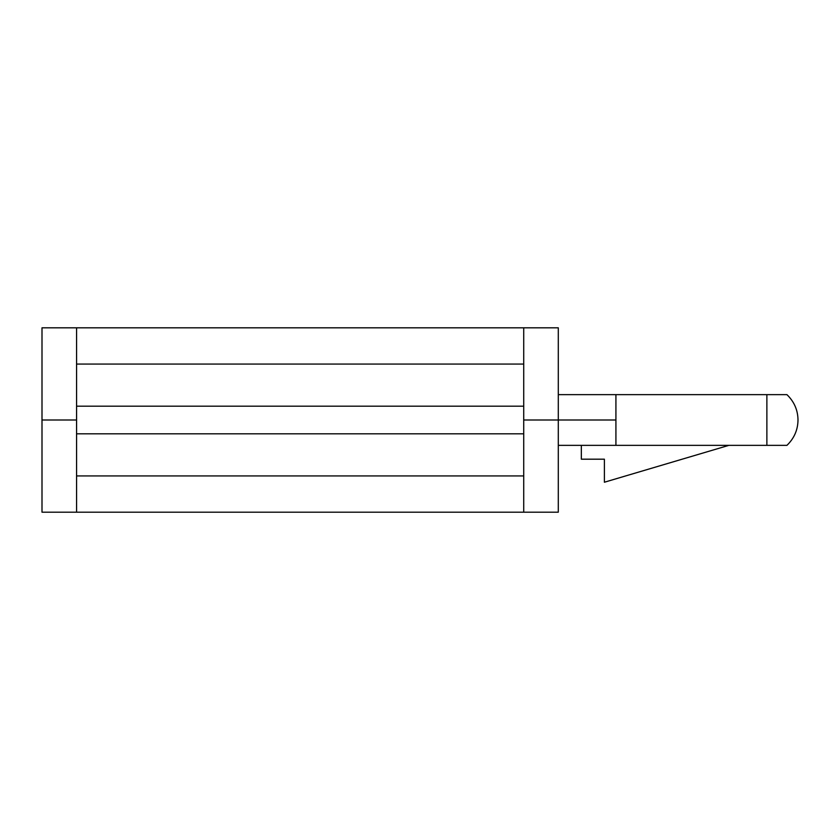 <?xml version="1.0" encoding="UTF-8"?>
<svg xmlns="http://www.w3.org/2000/svg" width="840" height="840" viewBox="0 0 840 840"><rect width="100%" height="100%" fill="white"/><g stroke="black" fill="none" stroke-linecap="round" stroke-linejoin="round"><path stroke-width="1.26" d="M558.296 420L615.92 420L615.92 394.643L558.296 394.643L786.933 394.643L615.92 394.643L615.92 420L558.296 420L558.296 327.81L523.719 327.81L523.719 420L558.296 420L523.719 420L523.719 512.19L558.296 512.19L558.296 420L558.296 512.19L42 512.19L76.577 512.19L76.577 327.81L42 327.81L42 420L76.577 420L42 420L42 512.19L42 327.81L558.296 327.81L558.296 420M766.878 445.358L558.296 445.358L615.92 445.358L615.92 420L615.92 445.358L766.878 445.358L766.878 394.643L766.878 445.358L786.933 445.358L766.878 445.358M766.878 394.643L786.933 394.643L766.878 394.643M76.577 475.933L523.719 475.933L76.577 475.933M523.719 433.829L76.577 433.829L76.577 512.19L523.719 512.19L523.719 406.171L76.577 406.171L76.577 433.829L523.719 433.829M76.577 406.171L523.719 406.171L523.719 327.81L76.577 327.81L76.577 406.171M523.719 364.067L76.577 364.067L523.719 364.067M581.343 459.186L581.343 445.358L581.343 459.186L604.391 459.186L581.343 459.186M604.391 482.233L604.391 459.186L604.391 482.233L728.857 445.358L604.391 482.233M786.933 445.358C794.189 438.333 797.874 429.891 798 420C797.874 410.109 794.189 401.667 786.933 394.643"/></g></svg>
